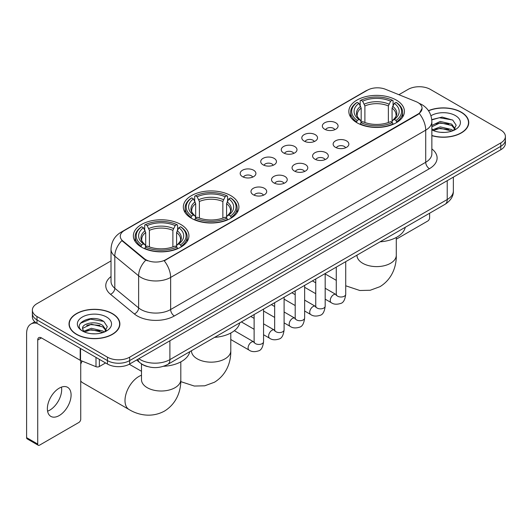 <?xml version="1.0" encoding="UTF-8"?>
<svg xmlns="http://www.w3.org/2000/svg" width="532" height="532" viewBox="0 0 532 532"><rect width="100%" height="100%" fill="white"/><g stroke="black" fill="none" stroke-linecap="round" stroke-linejoin="round"><path stroke-width="0.8" d="M230.775 195.623A27.79 16.046 0 0 0 200.491 192.145A27.79 16.046 0 0 0 183.334 206.968A27.79 16.046 0 0 0 191.473 218.313A27.79 16.046 0 0 0 221.758 221.791A27.79 16.046 0 0 0 238.915 206.968A27.79 16.046 0 0 0 230.775 195.623M180.794 224.477A27.79 16.046 0 0 0 150.509 220.999A27.79 16.046 0 0 0 133.359 235.822A27.79 16.046 0 0 0 141.499 247.161A27.79 16.046 0 0 0 171.783 250.638A27.79 16.046 0 0 0 188.933 235.822A27.79 16.046 0 0 0 180.794 224.477M396.28 100.069A27.79 16.046 0 0 0 365.996 96.591A27.79 16.046 0 0 0 348.839 111.414A27.79 16.046 0 0 0 356.979 122.759A27.79 16.046 0 0 0 387.263 126.237A27.79 16.046 0 0 0 404.42 111.414A27.79 16.046 0 0 0 396.28 100.069M324.646 129.223A7.867 4.542 180 0 1 323.09 127.939A7.867 4.542 180 0 1 325.69 122.294A7.867 4.542 180 0 1 335.772 122.799A7.867 4.542 180 0 1 337.335 127.939A7.867 4.542 180 0 1 324.646 129.223M334.814 129.695A4.721 2.726 0 0 0 333.544 128.365A4.721 2.726 0 0 0 328.896 127.673A4.721 2.726 0 0 0 325.604 129.695M304.111 141.08A7.867 4.542 180 0 1 302.548 139.796A7.867 4.542 180 0 1 305.155 134.15A7.867 4.542 180 0 1 315.23 134.656A7.867 4.542 180 0 1 316.793 139.796A7.867 4.542 180 0 1 304.111 141.08M314.272 141.552A4.721 2.726 0 0 0 313.009 140.222A4.721 2.726 0 0 0 308.361 139.53A4.721 2.726 0 0 0 305.069 141.552M283.569 152.937A7.867 4.542 180 0 1 282.007 151.653A7.867 4.542 180 0 1 284.613 146.007A7.867 4.542 180 0 1 294.688 146.519A7.867 4.542 180 0 1 296.251 151.653A7.867 4.542 180 0 1 283.569 152.937M293.731 153.409A4.721 2.726 0 0 0 292.467 152.079A4.721 2.726 0 0 0 287.819 151.394A4.721 2.726 0 0 0 284.527 153.409M263.027 164.794A7.867 4.542 180 0 1 261.471 163.51A7.867 4.542 180 0 1 264.072 157.871A7.867 4.542 180 0 1 274.153 158.376A7.867 4.542 180 0 1 275.716 163.51A7.867 4.542 180 0 1 263.027 164.794M273.195 165.266A4.721 2.726 0 0 0 271.925 163.942A4.721 2.726 0 0 0 267.277 163.251A4.721 2.726 0 0 0 263.985 165.266M242.492 176.657A7.867 4.542 180 0 1 240.93 175.374A7.867 4.542 180 0 1 243.536 169.728A7.867 4.542 180 0 1 253.611 170.233A7.867 4.542 180 0 1 255.174 175.374A7.867 4.542 180 0 1 242.492 176.657M252.653 177.123A4.721 2.726 0 0 0 251.39 175.799A4.721 2.726 0 0 0 246.742 175.108A4.721 2.726 0 0 0 243.45 177.123M335.439 147.311A7.867 4.542 180 0 1 333.877 146.027A7.867 4.542 180 0 1 336.483 140.382A7.867 4.542 180 0 1 346.558 140.887A7.867 4.542 180 0 1 348.121 146.027A7.867 4.542 180 0 1 335.439 147.311M345.601 147.776A4.721 2.726 0 0 0 344.337 146.453A4.721 2.726 0 0 0 339.689 145.761A4.721 2.726 0 0 0 336.397 147.776M314.897 159.168A7.867 4.542 180 0 1 313.335 157.884A7.867 4.542 180 0 1 315.942 152.238A7.867 4.542 180 0 1 326.023 152.744A7.867 4.542 180 0 1 327.579 157.884A7.867 4.542 180 0 1 314.897 159.168M325.065 159.64A4.721 2.726 0 0 0 323.795 158.31A4.721 2.726 0 0 0 319.147 157.618A4.721 2.726 0 0 0 315.855 159.64M294.356 171.025A7.867 4.542 180 0 1 292.8 169.741A7.867 4.542 180 0 1 295.4 164.095A7.867 4.542 180 0 1 305.481 164.601A7.867 4.542 180 0 1 307.044 169.741A7.867 4.542 180 0 1 294.356 171.025M304.523 171.497A4.721 2.726 0 0 0 303.253 170.167A4.721 2.726 0 0 0 298.605 169.482A4.721 2.726 0 0 0 295.313 171.497M273.82 182.882A7.867 4.542 180 0 1 272.258 181.598A7.867 4.542 180 0 1 274.864 175.959A7.867 4.542 180 0 1 284.939 176.464A7.867 4.542 180 0 1 286.502 181.598A7.867 4.542 180 0 1 273.82 182.882M283.982 183.354A4.721 2.726 0 0 0 282.718 182.03A4.721 2.726 0 0 0 278.07 181.339A4.721 2.726 0 0 0 274.778 183.354M253.279 194.745A7.867 4.542 180 0 1 251.716 193.455A7.867 4.542 180 0 1 254.323 187.816A7.867 4.542 180 0 1 264.404 188.321A7.867 4.542 180 0 1 265.96 193.455A7.867 4.542 180 0 1 253.279 194.745M263.44 195.211A4.721 2.726 0 0 0 262.176 193.887A4.721 2.726 0 0 0 257.528 193.196A4.721 2.726 0 0 0 254.236 195.211M416.037 101.632A14.158 8.173 180 0 1 417.933 102.55A14.158 8.173 180 0 1 422.076 108.329A14.158 8.173 180 0 1 417.933 114.107L165.818 259.663A14.158 8.173 180 0 1 144.212 258.572L122.832 240.949A14.158 8.173 180 0 1 120.272 236.261A14.158 8.173 180 0 1 124.422 230.482L367.379 90.207A14.158 8.173 180 0 1 385.507 89.29L416.037 101.632M147.377 366.528A15.727 9.084 180 0 1 141.027 363.556M431.858 135.667A25.43 14.683 0 0 0 468.759 122.566A25.43 14.683 0 0 0 461.311 112.186A25.43 14.683 0 0 0 428.453 110.656M112.432 313.607A25.43 14.683 0 0 0 84.714 310.422A25.43 14.683 0 0 0 69.02 323.988A25.43 14.683 0 0 0 76.468 334.369A25.43 14.683 0 0 0 104.179 337.554A25.43 14.683 0 0 0 119.88 323.988A25.43 14.683 0 0 0 112.432 313.607M69.28 325.311A25.43 14.683 0 0 0 69.193 325.697M422.076 108.329L419.302 113.535L417.933 114.533L164.222 260.8A18.354 10.593 60 0 1 170.639 277.431A20.974 12.11 180 0 1 140.98 277.431A20.974 12.11 180 0 1 138.626 275.815L114.806 256.171A20.974 12.11 180 0 1 111.015 249.229L111.015 281.335A20.974 12.11 0 0 0 114.806 288.284L138.626 307.922A20.974 12.11 0 0 0 140.98 309.538A20.974 12.11 0 0 0 170.639 309.538L425.713 162.273A20.974 12.11 0 0 0 431.858 153.708L431.858 121.602A20.974 12.11 180 0 1 425.713 130.16A18.354 10.593 -120 0 0 419.302 113.535M111.015 260.913L36.981 303.652A15.727 9.084 0 0 0 32.372 310.076L32.372 316.926A15.727 9.084 0 0 0 36.981 323.343L107.424 364.014L107.424 360.59A15.727 9.084 0 0 0 129.668 360.59L500.792 146.327A15.727 9.084 0 0 0 505.4 139.903A15.727 9.084 0 0 1 500.792 146.327L129.668 360.59A15.727 9.084 0 0 1 107.424 360.59L36.981 319.918L107.424 360.59L107.424 357.165A15.727 9.084 0 0 0 129.668 357.165L500.792 142.902A15.727 9.084 0 0 0 505.4 136.478A15.727 9.084 0 0 0 500.792 130.054L430.348 89.389A15.727 9.084 0 0 0 408.104 89.389L398.894 94.703M32.372 313.501A15.727 9.084 0 0 0 36.981 319.918A15.727 9.084 0 0 1 32.372 313.501M147.391 260.8L144.212 259.19L121.881 240.604A18.354 12.276 129.5 0 0 114.806 256.171L114.806 288.284A5.24 3.505 -50.5 0 1 110.51 294.302A26.214 15.135 180 0 1 111.015 276.534M32.372 310.076A15.727 9.084 0 0 0 36.981 316.493L107.424 357.165M119.707 325.697A25.43 14.683 0 0 0 119.614 325.311M468.586 124.275A25.43 14.683 0 0 0 468.493 123.89M107.424 364.014A15.727 9.084 0 0 0 129.668 364.014L500.792 149.751A15.727 9.084 0 0 0 505.4 143.327L505.4 136.478M431.858 135.5A25.17 14.53 0 0 0 468.493 122.566A25.17 14.53 0 0 0 461.124 112.292A25.17 14.53 0 0 0 428.553 110.802M440.483 132.295L444.439 132.415M432.629 129.788L440.257 126.875L451.708 129.555L453.091 130.666M433.334 130.52L440.257 128.239L451.954 131.085M431.858 128.571A11.85 6.843 0 0 0 433.434 130.613M431.858 125.412L440.257 121.442L451.708 124.116L455.106 128.817M431.858 126.776L440.257 122.799L451.708 125.479L454.84 129.17M431.858 129.881A17.09 9.869 0 0 0 455.412 129.542A17.09 9.869 0 0 0 455.412 115.584A17.09 9.869 0 0 0 430.947 115.757M453.497 130.5L456.177 125.239L452.785 120.139L442.132 117.08L431.751 119.587M432.749 130.313L431.858 129.369M431.784 119.913L439.326 117.732L452.552 119.979M435.562 123.85L439.326 123.165L448.769 123.976M435.562 129.289L439.326 128.604L448.769 129.416M396.287 239.194L427.755 221.033A2.62 1.516 120 0 0 429.61 217.821L429.61 213.232M76.655 334.262A25.17 14.53 0 0 0 104.079 337.414A25.17 14.53 0 0 0 119.614 323.988A25.17 14.53 0 0 0 112.245 313.714A25.17 14.53 0 0 0 84.814 310.562A25.17 14.53 0 0 0 69.28 323.988A25.17 14.53 0 0 0 76.655 334.262M91.604 333.717L95.56 333.837M83.75 331.21L91.378 328.297L102.829 330.977L104.212 332.088M84.455 331.941L91.378 329.66L103.075 332.507M83.87 331.742L82.646 328.869A11.85 6.843 0 0 0 84.555 332.035M106.227 330.246L102.829 325.537C95.713 320.231 81.077 323.509 82.646 328.869L82.6 328.344M82.673 329.035L82.999 328.151L91.378 324.221L102.829 326.901L105.961 330.598M104.618 331.921L107.298 326.661L103.906 321.561C91.916 312.936 70.603 324.294 82.912 331.263L83.517 331.636M106.533 317.012A17.09 9.869 0 0 0 82.36 317.012A17.09 9.869 0 0 0 82.36 330.964A17.09 9.869 0 0 0 106.533 330.964A17.09 9.869 0 0 0 106.533 317.012M80.412 323.27L90.447 319.153L103.674 321.401M86.683 325.271L90.447 324.593L99.89 325.398M86.683 330.711L90.447 330.026L99.89 330.838M356.48 122.46L357.225 120.471A24.957 14.411 0 0 1 357.225 102.35L358.94 103.341A22.544 13.014 0 0 0 358.94 119.481L360.636 120.445L361.181 122.473M361.181 121.642L361.181 108.089L358.94 103.341M360.184 105.489L360.184 100.634L360.929 100.209A24.957 14.411 0 0 1 392.323 100.209L390.608 101.2A22.544 13.014 0 0 0 362.644 101.2L364.892 105.948L364.892 122.526M388.367 122.526L388.367 105.948L390.608 101.2M380.094 241.821A28.841 16.652 0 0 0 405.258 227.29M360.184 123.903A26.008 15.016 0 0 0 393.068 123.903L392.323 122.613A24.957 14.411 0 0 1 360.929 122.613L360.184 124.348M393.068 124.348L393.068 123.903M357.225 102.35L356.48 102.776A26.008 15.016 0 0 0 350.621 112.265A26.008 15.016 0 0 0 356.48 121.761M392.323 100.209L393.068 100.634L393.068 105.489M360.929 122.613L362.644 121.622A22.544 13.014 0 0 0 390.608 121.622L392.323 122.613M358.94 119.481L357.225 120.471M362.644 101.2L360.929 100.209M360.636 106.26A20.169 11.644 0 0 0 360.636 120.445L360.729 120.511C357.863 117.738 356.699 115.856 357.225 114.865A19.398 11.199 0 0 1 361.181 108.089M396.779 121.761A26.008 15.016 0 0 0 402.631 112.265A26.008 15.016 0 0 0 396.779 102.776L396.034 102.35A24.957 14.411 0 0 1 396.034 120.471L396.779 122.46M396.034 120.471L394.318 119.481A22.544 13.014 0 0 0 394.318 103.341L396.034 102.35M394.318 103.341L392.071 108.089L392.071 121.642L392.623 120.445L394.318 119.481M392.071 108.089A19.398 11.199 0 0 1 396.027 114.865C396.553 115.863 395.389 117.745 392.523 120.511L392.623 120.445A20.169 11.644 0 0 0 392.623 106.26M392.071 122.473L392.071 121.642M190.975 218.014L191.72 216.025A24.957 14.411 0 0 1 191.72 197.904L193.435 198.895A22.544 13.014 0 0 0 193.435 215.034L195.131 215.999L195.676 218.02M195.676 217.196L195.676 203.643L193.435 198.895M194.679 201.043L194.679 196.188L195.43 195.763A24.957 14.411 0 0 1 226.818 195.763L225.103 196.754A22.544 13.014 0 0 0 197.146 196.754L199.387 201.502L199.387 218.08M222.861 218.08L222.861 201.502L225.103 196.754M214.589 337.368A28.841 16.652 0 0 0 239.752 322.844M194.679 219.457A26.008 15.016 0 0 0 227.563 219.457L226.818 218.167A24.957 14.411 0 0 1 195.43 218.167L194.679 219.902M227.563 219.902L227.563 219.457M191.72 197.904L190.975 198.33A26.008 15.016 0 0 0 185.116 207.819A26.008 15.016 0 0 0 190.975 217.315M226.818 195.763L227.563 196.188L227.563 201.043M195.43 218.167L197.146 217.176A22.544 13.014 0 0 0 225.103 217.176L226.818 218.167M193.435 215.034L191.72 216.025M197.146 196.754L195.43 195.763M195.131 201.814A20.169 11.644 0 0 0 195.131 215.999L195.224 216.065C192.358 213.292 191.194 211.41 191.726 210.419A19.398 11.199 0 0 1 195.676 203.643M231.274 217.315A26.008 15.016 0 0 0 237.132 207.819A26.008 15.016 0 0 0 231.274 198.33L230.529 197.904A24.957 14.411 0 0 1 230.529 216.025L231.274 218.014M230.529 216.025L228.813 215.034A22.544 13.014 0 0 0 228.813 198.895L230.529 197.904M228.813 198.895L226.572 203.643L226.572 217.196L227.117 215.999L228.813 215.034M226.572 203.643A19.398 11.199 0 0 1 230.522 210.419C231.054 211.417 229.884 213.299 227.024 216.065L227.117 215.999A20.169 11.644 0 0 0 227.117 201.814M226.572 218.02L226.572 217.196M80.731 361.175A14.417 8.326 -60 0 1 80.997 360.636M82.154 361.102A19.664 11.352 120 0 0 80.731 364.141M80.731 381.018A19.664 11.352 120 0 0 82.726 382.781L129.07 409.534A19.664 11.352 -60 0 1 126.057 393.78A19.664 11.352 -60 0 1 138.899 376.457A19.664 11.352 -60 0 1 141.485 375.24M141 246.868L141.745 244.88A24.957 14.411 0 0 1 141.745 226.758L143.46 227.749A22.544 13.014 0 0 0 143.46 243.889L145.15 244.853L145.702 246.875M145.702 246.05L145.702 232.497L143.46 227.749M144.704 229.897L144.704 225.043L145.449 224.617A24.957 14.411 0 0 1 176.843 224.617L175.128 225.608A22.544 13.014 0 0 0 147.165 225.608L149.406 230.356L149.406 246.934M172.887 246.934L172.887 230.356L175.128 225.608M163.53 366.289A28.841 16.652 0 0 0 189.778 351.699M144.704 248.311A26.008 15.016 0 0 0 177.588 248.311L176.843 247.021A24.957 14.411 0 0 1 145.449 247.021L144.704 248.757M177.588 248.757L177.588 248.311M141.745 226.758L141 227.184A26.008 15.016 0 0 0 135.141 236.673A26.008 15.016 0 0 0 141 246.17M176.843 224.617L177.588 225.043L177.588 229.897M145.449 247.021L147.165 246.03A22.544 13.014 0 0 0 175.128 246.03L176.843 247.021M143.46 243.889L141.745 244.88M147.165 225.608L145.449 224.617M145.15 230.669A20.169 11.644 0 0 0 145.15 244.853L145.249 244.92C142.383 242.146 141.213 240.265 141.745 239.274A19.398 11.199 0 0 1 145.702 232.497M181.299 246.17A26.008 15.016 0 0 0 187.151 236.673A26.008 15.016 0 0 0 181.299 227.184L180.548 226.758A24.957 14.411 0 0 1 180.548 244.88L181.299 246.868M180.548 244.88L178.832 243.889A22.544 13.014 0 0 0 178.832 227.749L180.548 226.758M178.832 227.749L176.591 232.497L176.591 246.05L177.143 244.853L178.832 243.889M176.591 232.497A19.398 11.199 0 0 1 180.548 239.274C181.073 240.271 179.909 242.153 177.043 244.92L177.143 244.853A20.169 11.644 0 0 0 177.143 230.669M176.591 246.875L176.591 246.05M61.466 387.116A16.778 9.689 -60 0 1 49.815 410.125A16.778 9.689 -60 0 1 47.574 411.176M59.225 415.558A16.778 9.689 120 0 0 70.184 400.776A16.778 9.689 120 0 0 67.617 387.329A16.778 9.689 120 0 0 59.225 388.161A16.778 9.689 120 0 0 48.266 402.95A16.778 9.689 120 0 0 50.839 416.39A16.778 9.689 120 0 0 59.225 415.558M99.358 359.359L99.358 366.535L105.569 362.944M36.801 323.243A20.974 12.11 -120 0 0 30.942 324.021A20.974 12.11 -120 0 0 26.6 333.624L26.6 437.65L37.725 444.074L37.725 340.041A5.24 3.026 60 0 1 38.809 337.64A5.24 3.026 60 0 1 41.429 337.9L80.199 360.284L80.199 348.294M37.725 444.074A2.62 1.516 120 0 0 38.264 445.271L27.145 438.853A2.62 1.516 -60 0 1 26.6 437.65M38.264 445.271A2.62 1.516 120 0 0 39.574 445.144L78.876 422.455A2.62 1.516 120 0 0 80.731 419.243L80.731 360.53M99.358 366.535A2.62 1.516 180 0 1 95.999 366.701L80.545 360.45A2.62 1.516 180 0 1 80.199 360.284M122.832 240.949L122.832 241.568M144.212 258.572L144.212 259.19M165.818 259.663L165.818 260.088M417.933 114.107L417.933 114.533M174.343 315.961A5.24 3.026 60 0 1 170.639 309.538L170.639 277.431L425.713 130.16L425.713 162.273A5.24 3.026 60 0 0 429.424 168.691L174.343 315.961A26.214 15.135 180 0 1 137.269 315.961A26.214 15.135 180 0 1 134.33 313.94L110.51 294.302M431.858 121.602C431.505 114.061 428.187 108.408 421.916 104.638L419.269 103.348A18.354 8.592 112 0 0 419.017 103.255M122.859 231.553A18.354 10.593 -120 0 0 120.957 232.265C114.686 236.035 111.368 241.688 111.015 249.229M120.957 232.265L365.836 90.886A18.354 10.593 60 0 1 367.226 90.294M145.775 260.168A18.354 12.276 129.5 0 0 138.626 275.815L138.626 307.922A5.24 3.505 -50.5 0 1 134.33 313.94M431.858 148.907A26.214 15.135 180 0 1 429.424 168.691M129.668 357.165L129.668 364.014M500.792 142.902L500.792 149.751M36.981 316.493L36.981 323.343M138.825 358.728A20.974 12.11 0 0 0 140.235 359.625A20.974 12.11 0 0 0 169.894 359.625L447.219 199.52A20.974 12.11 0 0 0 453.364 190.955C453.517 196.162 450.744 200.611 445.045 204.315L167.726 364.427A10.487 6.051 60 0 0 169.894 359.625L169.894 340.793M447.219 180.68L447.219 199.52A10.487 6.051 60 0 1 445.045 204.315M137.974 359.22A10.487 7.016 129.5 0 0 139.803 362.631L136.618 360.004M396.287 237.472L396.287 255.26A19.664 11.352 180 0 1 390.528 263.287A19.664 11.352 180 0 1 362.724 263.287A19.664 11.352 180 0 1 356.965 255.26L357.012 256.025M388.367 105.948A19.398 11.199 0 0 0 364.892 105.948M388.912 104.119A20.169 11.644 0 0 0 364.34 104.119M230.788 333.019L230.788 350.807A19.664 11.352 180 0 1 225.029 358.834A19.664 11.352 180 0 1 197.219 358.834A19.664 11.352 180 0 1 191.46 350.807L191.507 351.579M222.861 201.502A19.398 11.199 0 0 0 199.387 201.502M223.407 199.673A20.169 11.644 0 0 0 198.835 199.673M180.807 361.873L180.807 379.662A19.664 11.352 180 0 1 175.048 387.688A19.664 11.352 180 0 1 147.244 387.688A19.664 11.352 180 0 1 141.485 379.662L141.532 380.433M172.887 230.356A19.398 11.199 0 0 0 149.406 230.356M173.432 228.527A20.169 11.644 0 0 0 148.86 228.527M345.72 261.664L345.72 294.276A4.721 2.726 180 0 1 344.118 296.324A4.721 2.726 180 0 1 337.66 296.204A4.721 2.726 180 0 1 336.277 294.276L336.131 295.3L336.55 294.947M345.72 294.276C345.069 299.755 343.373 302.821 340.626 303.459C336.729 304.67 333.597 304.397 331.223 302.648A4.721 2.726 -60 0 1 330.498 298.864A4.721 2.726 -60 0 1 333.584 294.708A4.721 2.726 -60 0 1 333.79 294.595A4.721 2.726 -60 0 1 335.945 294.475L336.264 294.642M325.178 273.521L325.178 306.139A4.721 2.726 180 0 1 323.582 308.181A4.721 2.726 180 0 1 317.125 308.061A4.721 2.726 180 0 1 315.742 306.139L315.589 307.157L316.008 306.804M325.178 306.139C324.533 311.619 322.831 314.678 320.084 315.316C316.188 316.527 313.055 316.254 310.681 314.505A4.721 2.726 -60 0 1 309.963 310.721A4.721 2.726 -60 0 1 313.042 306.565A4.721 2.726 -60 0 1 313.255 306.452A4.721 2.726 -60 0 1 315.403 306.332L315.729 306.505M304.637 285.385L304.637 317.996A4.721 2.726 180 0 1 303.041 320.038A4.721 2.726 180 0 1 296.583 319.925A4.721 2.726 180 0 1 295.2 317.996L295.047 319.014L295.473 318.668M304.637 317.996C303.991 323.476 302.296 326.535 299.549 327.18C295.652 328.384 292.514 328.111 290.146 326.362A4.721 2.726 -60 0 1 289.421 322.585A4.721 2.726 -60 0 1 292.507 318.422A4.721 2.726 -60 0 1 292.713 318.309A4.721 2.726 -60 0 1 294.861 318.189L295.187 318.362M284.101 297.242L284.101 329.853A4.721 2.726 180 0 1 282.499 331.895A4.721 2.726 180 0 1 276.042 331.782A4.721 2.726 180 0 1 274.658 329.853L274.512 330.871L274.931 330.525M284.101 329.853C283.45 335.333 281.754 338.392 279.007 339.037C275.111 340.241 271.978 339.975 269.604 338.219A4.721 2.726 -60 0 1 268.879 334.442A4.721 2.726 -60 0 1 271.965 330.286A4.721 2.726 -60 0 1 272.171 330.173A4.721 2.726 -60 0 1 274.326 330.046L274.645 330.219M263.559 309.099L263.559 341.71A4.721 2.726 180 0 1 261.963 343.758A4.721 2.726 180 0 1 255.5 343.639A4.721 2.726 180 0 1 254.123 341.71L253.97 342.734L254.389 342.382M263.559 341.71C262.914 347.19 261.212 350.256 258.466 350.894C254.569 352.104 251.437 351.832 249.062 350.083A4.721 2.726 -60 0 1 248.344 346.299A4.721 2.726 -60 0 1 251.423 342.143A4.721 2.726 -60 0 1 251.636 342.029A4.721 2.726 -60 0 1 253.784 341.91L254.11 342.076M37.725 340.041L41.429 337.9M80.545 348.5L80.545 360.45M95.999 366.701L95.999 357.424M365.836 90.886L369.201 89.323M167.726 364.427C159.287 368.669 150.849 368.669 142.41 364.427L139.803 362.631M453.364 190.955L453.364 177.136M468.493 124.668L468.493 122.566M119.614 326.089L119.614 323.988M69.28 326.089L69.28 323.988M396.287 255.26C396.553 265.129 392.889 278.768 379.941 286.688L370.212 290.259L359.825 290.499L345.72 285.784M336.277 280.351L325.178 273.94M350.621 117.067L350.621 112.265M402.631 117.067L402.631 112.265M230.788 350.807C231.054 360.683 227.383 374.315 214.436 382.242L204.707 385.813L194.32 386.046L180.767 381.63M185.116 212.62L185.116 207.819M237.132 212.62L237.132 207.819M180.807 379.662C181.073 389.537 177.402 403.17 164.461 411.096C151.135 418.338 137.489 414.701 129.07 409.534M135.141 241.475L135.141 236.673M187.151 241.475L187.151 236.673M141.485 371.296L129.263 364.24M141.485 363.901L141.485 379.662M331.223 302.648L325.178 299.157M315.742 293.704L304.637 287.3M336.277 267.117L336.277 294.276M335.945 294.475L325.178 288.258M315.742 282.811L312.417 280.889M310.681 314.505L304.637 311.014M295.2 305.567L284.101 299.157M315.742 278.974L315.742 306.139M315.403 306.332L304.637 300.115M295.2 294.668L291.875 292.746M290.146 326.362L284.101 322.871M274.658 317.424L263.559 311.014M295.2 290.831L295.2 317.996M294.861 318.189L284.101 311.978M274.658 306.525L271.34 304.61M269.604 338.219L263.559 334.734M254.123 329.281L241.362 321.913M274.658 302.688L274.658 329.853M274.326 330.046L263.559 323.835M254.123 318.382L250.798 316.467M249.062 350.083L230.788 339.529M254.123 314.545L254.123 341.71M253.784 341.91L234.366 330.698M30.942 324.021L34.813 321.787"/></g></svg>
